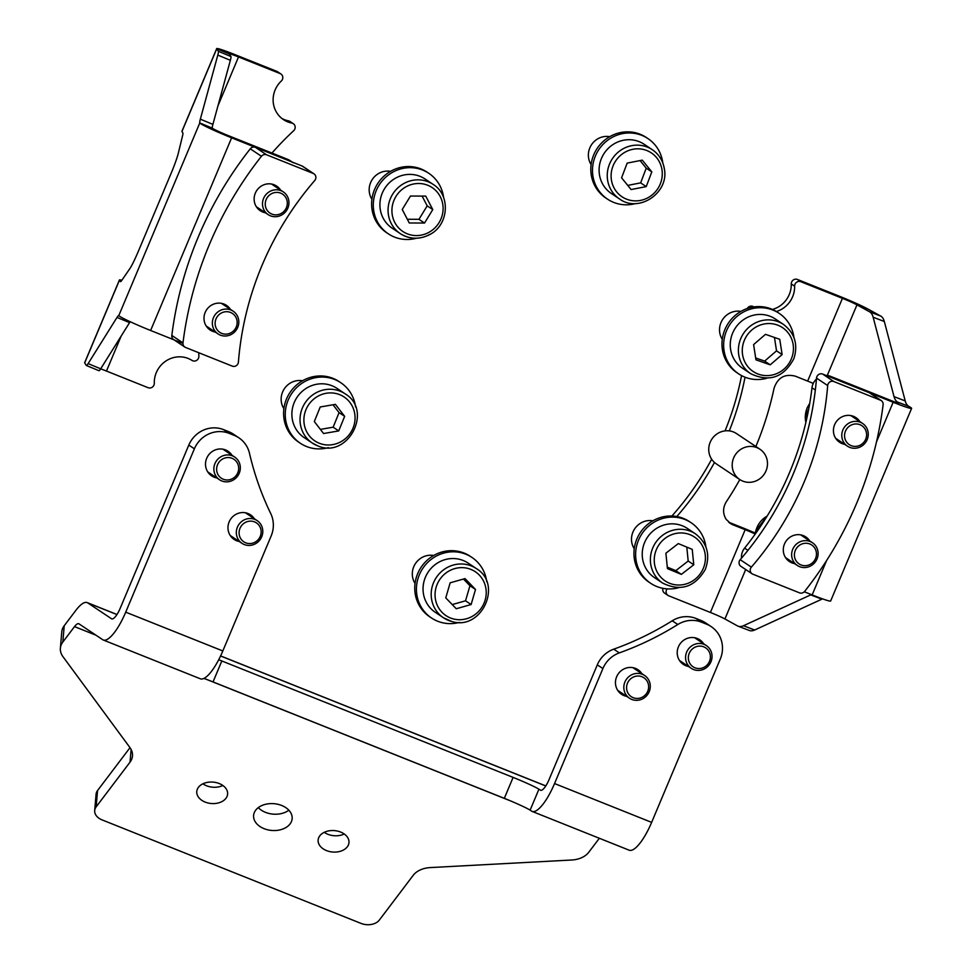 <?xml version="1.0" encoding="UTF-8"?>
<svg xmlns="http://www.w3.org/2000/svg" width="972" height="972" viewBox="0 0 972 972"><rect width="100%" height="100%" fill="white"/><g stroke="black" fill="none" stroke-linecap="round" stroke-linejoin="round"><path stroke-width="1.46" d="M703.655 643.768A14.787 14.13 123.7 0 0 699.767 639.795A14.787 14.13 123.7 0 0 697.276 638.483A14.787 14.13 123.7 0 0 679.039 645.517A14.787 14.13 123.7 0 0 683.34 664.398A14.787 14.13 123.7 0 0 685.831 665.711A14.787 14.13 123.7 0 0 688.492 666.476M680.789 662.187A14.787 14.13 123.7 0 0 682.915 662.746M698.078 640.038A14.787 14.13 123.7 0 0 696.742 638.288M641.897 673.681A14.787 14.13 123.7 0 0 638.009 669.72A14.787 14.13 123.7 0 0 635.518 668.408A14.787 14.13 123.7 0 0 617.281 675.431A14.787 14.13 123.7 0 0 621.582 694.312A14.787 14.13 123.7 0 0 624.073 695.624A14.787 14.13 123.7 0 0 626.733 696.389M619.03 692.1A14.787 14.13 123.7 0 0 621.157 692.659M636.32 669.951A14.787 14.13 123.7 0 0 634.983 668.201M231.944 455.212A14.787 14.13 123.7 0 0 228.055 451.251A14.787 14.13 123.7 0 0 225.565 449.939A14.787 14.13 123.7 0 0 207.328 456.962A14.787 14.13 123.7 0 0 211.629 475.855A14.787 14.13 123.7 0 0 214.119 477.167A14.787 14.13 123.7 0 0 216.78 477.92M209.077 473.631A14.787 14.13 123.7 0 0 211.203 474.202M226.367 451.494A14.787 14.13 123.7 0 0 225.03 449.744M254.409 518.793A14.787 14.13 123.7 0 0 250.521 514.832A14.787 14.13 123.7 0 0 248.018 513.52A14.787 14.13 123.7 0 0 229.793 520.542A14.787 14.13 123.7 0 0 234.082 539.424A14.787 14.13 123.7 0 0 236.585 540.736A14.787 14.13 123.7 0 0 239.234 541.501M231.53 537.212A14.787 14.13 123.7 0 0 233.657 537.771M248.82 515.063A14.787 14.13 123.7 0 0 247.495 513.313M290.069 823.94A19.343 13.426 -175.2 0 0 292.147 818.703A19.343 13.426 -175.2 0 0 277.943 804.306A19.343 13.426 -175.2 0 0 255.685 810.198A19.343 13.426 -175.2 0 0 253.607 815.435A19.343 13.426 -175.2 0 0 267.81 829.833A19.343 13.426 -175.2 0 0 290.069 823.94M347.308 846.819A15.479 10.741 -175.2 0 0 348.972 842.627A15.479 10.741 -175.2 0 0 337.612 831.109A15.479 10.741 -175.2 0 0 319.8 835.823A15.479 10.741 -175.2 0 0 318.136 840.015A15.479 10.741 -175.2 0 0 329.508 851.533A15.479 10.741 -175.2 0 0 347.308 846.819M225.941 798.316A15.479 10.741 -175.2 0 0 227.606 794.124A15.479 10.741 -175.2 0 0 216.246 782.606A15.479 10.741 -175.2 0 0 198.434 787.32A15.479 10.741 -175.2 0 0 196.769 791.512A15.479 10.741 -175.2 0 0 208.142 803.018A15.479 10.741 -175.2 0 0 225.941 798.316M218.7 659.745A22.757 1.324 -157.2 0 1 221.835 660.972L513.107 777.406A22.757 1.324 -157.2 0 1 538.925 789.215L530.117 810.15L531.538 811.098A36.414 10.522 111.8 0 0 532.109 811.401L629.2 850.208A36.414 10.522 -68.2 0 0 651.641 822.373L720.301 659.028A27.301 26.086 123.7 0 0 711.188 626.612A27.301 26.086 123.7 0 0 706.595 624.194L701.006 620.464A27.301 26.086 -56.3 0 1 705.611 622.894L711.188 626.612M530.117 810.15A22.757 1.324 22.8 0 0 504.31 798.34L513.107 777.406M221.835 660.972L213.038 681.919L504.31 798.34M213.038 681.919A22.757 1.324 22.8 0 0 203.877 678.444M194.388 448.809L188.799 445.091A27.301 26.086 -56.3 0 1 223.645 429.66L229.222 433.391A27.301 26.086 123.7 0 0 194.388 448.809L125.716 612.153A36.414 10.522 111.8 0 1 103.275 640.001A36.414 10.522 111.8 0 1 102.704 639.697L78.975 623.842A13.657 3.949 -68.2 0 0 78.756 623.732A13.657 3.949 -68.2 0 0 74.516 626.612L62.828 642.067A22.757 15.807 -175.2 0 0 60.386 648.227A22.757 15.807 -175.2 0 0 62.986 656.695L129.871 747.492A22.757 15.807 -175.2 0 1 132.484 755.961A22.757 15.807 -175.2 0 1 130.041 762.121L131.111 749.473M538.925 789.215L540.784 790.333M188.799 445.091L120.139 608.423A13.657 3.949 111.8 0 1 111.731 618.872A13.657 3.949 111.8 0 1 111.513 618.751L87.772 602.907A36.414 10.522 -68.2 0 0 87.201 602.604A36.414 10.522 -68.2 0 0 75.901 610.307L64.213 625.749L62.828 642.067M94.697 810.563L96.082 794.258A13.657 9.477 4.8 0 1 97.54 790.552L96.155 806.869A13.657 9.477 -175.2 0 0 94.697 810.563A13.657 9.477 -175.2 0 0 102.096 819.906L361.013 923.4A13.657 9.477 -175.2 0 0 379.347 920.059L413.222 875.31A22.757 15.807 -175.2 0 1 430.304 867.583L571.658 860.013A22.757 15.807 -175.2 0 0 588.74 852.286L599.347 838.277M97.54 790.552L130.005 747.675M96.155 806.869L130.041 762.121M60.386 648.227L61.758 631.909A22.757 15.807 4.8 0 1 64.213 625.749M202.905 783.809A15.479 10.741 -175.2 0 0 222.867 785.498M324.259 832.324A15.479 10.741 -175.2 0 0 344.234 834.012M258.285 807.611A19.343 13.426 -175.2 0 0 288.842 810.211M597.306 664.836A27.301 26.086 -56.3 0 1 613.733 649.174L619.31 652.892A27.301 26.086 123.7 0 0 602.883 668.566L597.306 664.836L548.961 779.836A13.657 3.949 111.8 0 1 540.553 790.272A13.657 3.949 111.8 0 1 540.335 790.163M602.883 668.566L554.55 783.553A36.414 10.522 111.8 0 1 532.109 811.401M103.275 640.001L200.378 678.808A36.414 10.522 -68.2 0 0 222.819 650.961L271.152 535.973A27.301 26.086 123.7 0 0 270.726 513.556A300.36 287.007 123.7 0 1 249.488 453.304A27.301 26.086 123.7 0 0 238.881 437.825A27.301 26.086 123.7 0 0 234.276 435.407L228.699 431.677A27.301 26.086 -56.3 0 1 233.304 434.107L238.881 437.825M223.645 429.66L228.699 431.677M229.222 433.391L234.276 435.407M613.733 649.174A300.36 287.007 123.7 0 0 672.223 620.792A27.301 26.086 -56.3 0 1 695.952 618.447L701.006 620.464M619.31 652.892A300.36 287.007 123.7 0 0 677.812 624.51L672.223 620.792M695.952 618.447L701.529 622.177A27.301 26.086 123.7 0 0 677.812 624.51M701.529 622.177L706.595 624.194M609.748 136.663A18.201 17.399 123.7 0 0 588.558 157.756A18.201 17.399 123.7 0 0 591.098 164.596M619.492 198.932C638.738 213.33 669.234 192.845 664.374 168.921C663.026 160.757 659.016 154.354 652.346 149.724A29.585 28.261 -56.3 0 0 620.804 150.198A29.585 28.261 -56.3 0 0 607.561 179.869A29.585 28.261 -56.3 0 0 619.492 198.932L611.339 193.489A29.585 28.261 -56.3 0 1 599.408 174.425A29.585 28.261 -56.3 0 1 612.664 144.755A29.585 28.261 -56.3 0 1 644.193 144.293L652.346 149.724A29.585 28.261 -56.3 0 1 664.277 168.8M646.222 186.6L651.811 171.898L642.298 160.149L627.183 163.102L621.582 177.803L631.095 189.552L646.222 186.6L640.633 182.87L646.234 168.18L651.811 171.898M627.73 185.397L640.633 182.87M646.234 168.18L640.086 160.587M732.208 464.47A18.201 17.399 -56.3 0 1 750.493 446.415A18.201 17.399 -56.3 0 1 759.958 449.234A18.201 17.399 -56.3 0 1 767.479 464.288A18.201 17.399 -56.3 0 1 749.193 482.331A18.201 17.399 -56.3 0 1 739.728 479.512A18.201 17.399 -56.3 0 1 732.208 464.47M739.728 479.512L716.279 463.851A18.201 17.399 -56.3 0 1 709.645 443.73A18.201 17.399 -56.3 0 1 727.032 430.754A18.201 17.399 -56.3 0 1 736.497 433.573L759.958 449.234M793.942 337.576A36.414 34.785 123.7 0 0 779.155 313.336A36.414 34.785 123.7 0 0 739.425 314.539A36.414 34.785 123.7 0 0 738.708 373.892A36.414 34.785 123.7 0 0 766.762 378.266M779.155 313.336L777.479 312.219A36.414 34.785 123.7 0 0 737.76 313.421A36.414 34.785 123.7 0 0 737.043 372.774L738.708 373.892M705.915 546.981A36.414 34.785 123.7 0 0 691.128 522.742A36.414 34.785 123.7 0 0 648.591 526.18A36.414 34.785 123.7 0 0 650.681 583.297A36.414 34.785 123.7 0 0 678.735 587.683M691.128 522.742L689.452 521.624A36.414 34.785 123.7 0 0 646.915 525.062A36.414 34.785 123.7 0 0 649.004 582.179L650.681 583.297M486.729 581.669A36.414 34.785 123.7 0 0 471.93 557.43A36.414 34.785 123.7 0 0 421.289 570.819A36.414 34.785 123.7 0 0 431.495 617.985A36.414 34.785 123.7 0 0 459.549 622.359M471.93 557.43L470.254 556.312A36.414 34.785 123.7 0 0 419.612 569.701A36.414 34.785 123.7 0 0 429.818 616.868L431.495 617.985M355.558 406.94A36.414 34.785 123.7 0 0 340.771 382.701A36.414 34.785 123.7 0 0 302.499 382.919A36.414 34.785 123.7 0 0 285.476 418.519A36.414 34.785 123.7 0 0 300.336 443.256A36.414 34.785 123.7 0 0 328.378 447.642M340.771 382.701L339.094 381.583A36.414 34.785 123.7 0 0 300.834 381.802A36.414 34.785 123.7 0 0 283.812 417.401A36.414 34.785 123.7 0 0 298.659 442.139L300.336 443.256M443.597 197.535A36.414 34.785 123.7 0 0 428.798 173.295A36.414 34.785 123.7 0 0 374.487 195.761A36.414 34.785 123.7 0 0 388.363 233.851A36.414 34.785 123.7 0 0 416.417 238.225M428.798 173.295L427.121 172.178A36.414 34.785 123.7 0 0 372.811 194.643A36.414 34.785 123.7 0 0 386.686 232.733L388.363 233.851M740.919 311.392A18.201 17.399 123.7 0 0 720.702 323.324A18.201 17.399 123.7 0 0 722.257 339.325M750.651 373.661L742.499 368.218A29.585 28.261 -56.3 0 1 732.183 334.259A29.585 28.261 -56.3 0 1 775.364 319.01L783.505 324.454C794.768 333.117 798.243 344.477 793.93 358.522C783.809 377.5 769.374 382.543 750.651 373.661A29.585 28.261 -56.3 0 1 740.324 339.69A29.585 28.261 -56.3 0 1 783.505 324.454M770.225 364.828L782.12 354.561L779.751 339.313L765.499 334.332L753.604 344.586L755.961 359.834L770.225 364.828L764.636 361.098L776.531 350.843L782.12 354.561M755.669 357.963L764.636 361.098M776.531 350.843L774.465 337.466M652.892 520.798A18.201 17.399 123.7 0 0 633.051 531.818A18.201 17.399 123.7 0 0 634.23 548.73M662.625 583.066L654.472 577.623A29.585 28.261 -56.3 0 1 644.752 542.169A29.585 28.261 -56.3 0 1 687.338 528.428L695.478 533.859C707.227 543.032 710.496 554.89 705.308 569.422C694.786 587.258 680.558 591.802 662.625 583.066A29.585 28.261 -56.3 0 1 652.905 547.613A29.585 28.261 -56.3 0 1 695.478 533.859M681.372 574.379L693.765 564.768L692.234 549.374L678.298 543.591L665.893 553.202L667.436 568.596L681.372 574.379L675.783 570.649L688.188 561.038L693.765 564.768M667.278 567.126L675.783 570.649M688.188 561.038L686.803 547.115M433.694 555.486A18.201 17.399 123.7 0 0 415.481 563.517A18.201 17.399 123.7 0 0 415.044 583.419M451.615 621.424A29.585 28.261 -56.3 0 1 443.439 617.755L435.286 612.311A29.585 28.261 -56.3 0 1 425.906 576.104A29.585 28.261 -56.3 0 1 459.963 559.435A29.585 28.261 -56.3 0 1 468.14 563.104L476.292 568.547A29.585 28.261 -56.3 0 0 468.103 564.878A29.585 28.261 -56.3 0 0 434.047 581.548A29.585 28.261 -56.3 0 0 443.439 617.755L451.701 621.46C481.432 631.144 503.217 584.379 476.292 568.547M475.515 589.457L465.041 578.595L450.158 582.811L445.771 597.877L456.245 608.739L471.116 604.535L475.515 589.457L469.938 585.739L463.474 579.045M452.223 604.572L465.539 600.805L469.938 585.739M465.539 600.805L471.116 604.535M302.535 380.757A18.201 17.399 123.7 0 0 284.322 388.788A18.201 17.399 123.7 0 0 283.885 408.69M317.613 445.784A29.585 28.261 -56.3 0 1 312.267 443.025L304.127 437.582A29.585 28.261 -56.3 0 1 295.427 399.99A29.585 28.261 -56.3 0 1 331.646 385.617A29.585 28.261 -56.3 0 1 336.98 388.387L345.133 393.83A29.585 28.261 -56.3 0 0 339.787 391.06A29.585 28.261 -56.3 0 0 303.58 405.433A29.585 28.261 -56.3 0 0 312.267 443.025L317.662 445.82C347.733 459.331 373.527 410.585 345.133 393.83M344.647 416.332L335.389 404.364L320.225 406.976L314.32 421.556L323.567 433.524L338.73 430.924L344.647 416.332L339.058 412.614L333.007 404.777M320.371 429.393L333.153 427.194L339.058 412.614M333.153 427.194L338.73 430.924M390.562 171.351A18.201 17.399 123.7 0 0 378.703 173.453A18.201 17.399 123.7 0 0 371.912 199.284M429.916 234.337A29.585 28.261 -56.3 0 1 400.294 233.62L392.153 228.177A29.585 28.261 -56.3 0 1 395.385 178.253A29.585 28.261 -56.3 0 1 425.007 178.97L433.16 184.413C450.765 195.068 448.857 224.739 430.074 234.386C419.819 239.744 409.892 239.489 400.294 233.62A29.585 28.261 -56.3 0 1 403.538 183.696A29.585 28.261 -56.3 0 1 433.16 184.413M409.273 222.977L424.533 223.038L432.771 209.588L425.748 196.101L410.476 196.04L402.238 209.478L409.273 222.977M407.341 219.259L418.956 219.308L424.533 223.038M418.956 219.308L427.194 205.87L422.103 196.077M427.194 205.87L432.771 209.588M635.603 203.549A36.414 34.785 -56.3 0 1 607.549 199.163L605.872 198.045A36.414 34.785 -56.3 0 1 590.818 170.416A36.414 34.785 -56.3 0 1 609.286 136.931A36.414 34.785 -56.3 0 1 646.319 137.489L647.984 138.607A36.414 34.785 -56.3 0 1 662.783 162.846M607.549 199.163A36.414 34.785 -56.3 0 1 592.495 171.534A36.414 34.785 -56.3 0 1 610.963 138.048A36.414 34.785 -56.3 0 1 647.984 138.607M833.757 378.521L893.147 402.262A27.301 1.592 -157.2 0 0 911.615 408.362A27.301 1.592 -157.2 0 0 908.869 406.381L897.691 402.104A13.657 0.802 -157.2 0 1 899.039 403.076A13.657 0.802 -157.2 0 1 889.793 400.027L830.416 376.286L833.757 378.521M747.93 550.371A304.916 291.357 123.7 0 0 815.338 390.027L811.985 387.792A304.916 291.357 -56.3 0 1 744.588 548.135L747.93 550.371M911.615 408.362L830.635 601.024A27.301 1.592 22.8 0 1 812.155 594.913L804.306 591.778M811.985 387.792A13.657 13.049 -56.3 0 1 816.444 379.068M825.908 375.386A13.657 13.049 -56.3 0 1 830.416 376.286M741.527 558.135A13.657 13.049 -56.3 0 1 744.588 548.135M897.691 402.104L897.618 402.068A22.757 10.959 111 0 1 894.033 396.637L905.211 400.914A22.757 10.959 -69 0 0 908.796 406.345L908.869 406.381M880.668 316.046L868.13 309.132L856.964 304.856L869.503 311.769L880.668 316.046A22.757 10.959 111 0 1 884.326 321.513L873.148 317.237A22.757 10.959 -69 0 0 869.503 311.769M905.211 400.914L884.326 321.513M822.591 598.886A22.757 10.959 -69 0 0 821.862 599.177L810.697 594.9A22.757 10.959 111 0 1 811.389 594.609M667.144 588.862A4.556 4.35 123.7 0 0 668.748 595.812L710.398 612.457A13.657 0.802 22.8 0 1 724.918 618.97L737.456 625.883A22.757 10.959 -69 0 0 738.125 626.187A22.757 10.959 -69 0 0 743.471 625.737L754.637 630.014L821.862 599.177M754.637 630.014A22.757 10.959 111 0 1 749.291 630.464L738.125 626.187M894.033 396.637L873.148 317.237M743.471 625.737L810.697 594.9M739.813 479.573A316.289 302.231 -56.3 0 1 726.339 501.71C722.718 507.761 722.682 513.666 726.23 519.449L731.308 524.054A15.929 15.224 123.7 0 0 732.864 524.783L745.184 529.704A13.657 0.802 -157.2 0 1 755.171 533.98M728.587 522.134A15.929 15.224 -56.3 0 0 729.522 522.547L741.83 527.468A27.301 1.592 -157.2 0 1 755.28 533.093M813.248 383.418A13.657 0.802 22.8 0 0 807.647 381.097L795.339 376.176C784.854 373.552 777.77 377.549 774.089 388.144A316.289 302.231 -56.3 0 1 755.864 446.5M807.647 381.097L842.432 298.343A13.657 0.802 -157.2 0 1 856.964 304.856L827.269 375.484M776.385 311.514A25.029 23.923 123.7 0 0 794.622 286.193L791.269 283.958A4.556 4.35 -56.3 0 1 797.441 279.462L800.794 281.698L842.432 298.343L839.091 296.108A27.301 1.592 -157.2 0 1 868.13 309.132M667.983 595.399L664.629 593.163A4.556 4.35 -56.3 0 1 662.916 588.315M741.563 375.593A284.432 271.783 -56.3 0 1 725.051 430.875M711.662 459.234A284.432 271.783 -56.3 0 1 671.919 516.01M747.274 308.501A4.556 4.35 -56.3 0 1 753.543 306.739L753.835 306.933A25.029 23.923 -56.3 0 1 753.543 306.739M791.269 283.958A25.029 23.923 -56.3 0 1 772.436 309.448M839.091 296.108L797.441 279.462M729.389 522.802L730.179 523.373M800.794 281.698A4.556 4.35 123.7 0 0 794.622 286.193M676.779 516.533A284.432 271.783 123.7 0 0 714.469 462.465M729.292 430.888A284.432 271.783 123.7 0 0 745.026 377.197M182.943 343.408L150.624 330.492A27.301 1.592 22.8 0 1 118.803 315.608L118.791 315.596A22.757 1.908 112.5 0 0 118.718 315.536A22.757 1.908 112.5 0 0 117.005 317.431L88.124 363.601L100.687 368.813A22.757 1.908 112.5 0 1 98.974 370.709L86.399 365.508A22.757 1.908 -67.5 0 0 88.124 363.601M293.301 162.786A13.657 13.049 123.7 0 0 290.993 161.571L287.651 159.335A13.657 13.049 -56.3 0 1 289.948 160.55L292.208 162.057M287.651 159.335L228.262 135.594A13.657 0.802 -157.2 0 1 212.358 128.17L199.782 122.946A27.301 1.592 -157.2 0 0 231.615 137.83L290.993 161.571M86.399 365.508A22.757 1.908 -67.5 0 1 86.314 365.423L84.686 362.872A27.301 1.592 22.8 0 1 84.649 362.714L119.434 279.96A27.301 1.592 -157.2 0 1 121.84 280.276M118.791 315.596L199.782 122.946A22.757 1.908 112.5 0 1 200.341 119.167L212.904 124.38A22.757 1.908 -67.5 0 0 212.346 128.158L212.358 128.17M217.801 55.1A22.757 1.908 -67.5 0 0 218.36 51.309L230.923 56.522A22.757 1.908 112.5 0 1 230.364 60.313L217.801 55.1L200.341 119.167M218.36 51.309L216.732 48.758A27.301 1.592 -157.2 0 1 216.695 48.6A27.301 1.592 -157.2 0 1 235.163 54.711L276.813 71.357A4.556 4.35 -56.3 0 1 277.579 71.758L280.932 73.993A4.556 4.35 123.7 0 0 280.167 73.593L276.813 71.357M119.434 279.96A27.301 1.592 -157.2 0 0 119.471 280.118L120.382 281.552A22.757 1.908 112.5 0 0 120.479 281.637A22.757 1.908 112.5 0 0 121.743 280.422L129.896 268.551A22.757 1.908 112.5 0 0 138.595 250.703L170.963 173.696A22.757 1.908 112.5 0 0 178.216 153.588L182.566 135.74A22.757 1.908 112.5 0 0 182.858 132.945L181.946 131.512A27.301 1.592 22.8 0 1 181.91 131.354L216.695 48.6M230.923 56.522L229.295 53.97A13.657 0.802 -157.2 0 1 229.283 53.885A13.657 0.802 -157.2 0 1 238.517 56.947L280.167 73.593M130.187 321.72A22.757 1.908 -67.5 0 0 129.568 322.643L100.687 368.813M230.364 60.313L212.904 124.38M121.208 335.996L106.47 371.061A13.657 0.802 22.8 0 0 100.651 368.862M271.953 153.066A284.432 271.783 123.7 0 1 293.666 130.734A4.556 4.35 123.7 0 0 291.794 123.067L288.441 120.832A25.029 23.923 -56.3 0 1 281.856 118.45M288.441 120.832A4.556 4.35 -56.3 0 1 289.948 121.451L293.301 123.687M106.47 371.061L148.121 387.707A4.556 4.35 123.7 0 0 154.293 383.211A25.029 23.923 123.7 0 1 188.228 358.486A25.029 23.923 123.7 0 1 192.019 360.43A4.556 4.35 123.7 0 0 198.871 356.25A284.432 271.783 123.7 0 1 198.774 352.727M280.932 73.993A4.556 4.35 123.7 0 1 281.321 81.016A25.029 23.923 123.7 0 0 283.484 119.641A25.029 23.923 123.7 0 0 291.794 123.067M699.16 668.542A11.372 10.874 123.7 0 0 710.398 657.06A11.372 10.874 123.7 0 0 699.573 646.101A11.372 10.874 123.7 0 0 688.334 657.582A11.372 10.874 123.7 0 0 699.16 668.542M699.05 643.476A13.657 13.049 -56.3 0 1 706.389 645.59A13.657 13.049 -56.3 0 1 711.395 660.571A13.657 13.049 -56.3 0 1 698.564 670.413A13.657 13.049 -56.3 0 1 691.226 668.299A13.657 13.049 -56.3 0 1 686.22 653.318A13.657 13.049 -56.3 0 1 699.05 643.476M639.151 698.273A11.372 10.874 123.7 0 0 648.531 685.199A11.372 10.874 123.7 0 0 636.065 676.196A11.372 10.874 123.7 0 0 626.685 689.269A11.372 10.874 123.7 0 0 639.151 698.273M635.202 673.62A13.657 13.049 -56.3 0 1 644.63 675.504A13.657 13.049 -56.3 0 1 649.928 689.44A13.657 13.049 -56.3 0 1 638.908 700.107A13.657 13.049 -56.3 0 1 629.467 698.212A13.657 13.049 -56.3 0 1 624.182 684.276A13.657 13.049 -56.3 0 1 635.202 673.62M253.036 543.032A11.372 10.874 123.7 0 0 260.751 528.914A11.372 10.874 123.7 0 0 247.192 521.66A11.372 10.874 123.7 0 0 239.477 535.766A11.372 10.874 123.7 0 0 253.036 543.032M246.05 519.145A13.657 13.049 -56.3 0 1 257.143 520.615A13.657 13.049 -56.3 0 1 262.598 533.701A13.657 13.049 -56.3 0 1 253.06 544.794A13.657 13.049 -56.3 0 1 241.967 543.324A13.657 13.049 -56.3 0 1 236.512 530.238A13.657 13.049 -56.3 0 1 246.05 519.145M231.555 479.087A11.372 10.874 123.7 0 0 237.97 464.361A11.372 10.874 123.7 0 0 223.754 458.444A11.372 10.874 123.7 0 0 217.339 473.17A11.372 10.874 123.7 0 0 231.555 479.087M222.418 456.014A13.657 13.049 -56.3 0 1 234.677 457.047A13.657 13.049 -56.3 0 1 240.23 469.5A13.657 13.049 -56.3 0 1 231.786 480.776A13.657 13.049 -56.3 0 1 219.514 479.755A13.657 13.049 -56.3 0 1 213.962 467.289A13.657 13.049 -56.3 0 1 222.418 456.014M809.725 540.918A14.787 14.13 123.7 0 0 805.837 536.945A14.787 14.13 123.7 0 0 803.346 535.633A14.787 14.13 123.7 0 0 785.109 542.668A14.787 14.13 123.7 0 0 789.41 561.549A14.787 14.13 123.7 0 0 791.901 562.861A14.787 14.13 123.7 0 0 794.561 563.626M859.868 421.617A14.787 14.13 123.7 0 0 855.98 417.656A14.787 14.13 123.7 0 0 853.489 416.344A14.787 14.13 123.7 0 0 835.252 423.367A14.787 14.13 123.7 0 0 839.553 442.26A14.787 14.13 123.7 0 0 842.044 443.572A14.787 14.13 123.7 0 0 844.704 444.326M880.486 400.197L833.842 381.546A4.556 4.35 123.7 0 0 827.682 385.556A304.916 291.357 -56.3 0 1 751.356 567.126A4.556 4.35 123.7 0 0 752.85 574.197L799.506 592.847A4.556 4.35 123.7 0 0 804.658 591.377A364.075 347.891 123.7 0 0 883.111 404.765A4.556 4.35 123.7 0 0 880.486 400.197L869.333 392.737L822.677 374.086L833.842 381.546M827.682 385.556L816.516 378.108A304.916 291.357 -56.3 0 1 740.19 559.678L751.356 567.126M816.516 378.108A4.556 4.35 -56.3 0 1 822.677 374.086M869.333 392.737A4.556 4.35 -56.3 0 1 870.098 393.138L881.264 400.598M752.085 573.796L740.931 566.348A4.556 4.35 -56.3 0 1 740.19 559.678M215.262 332.072A14.787 14.13 -56.3 0 1 212.601 331.306A14.787 14.13 -56.3 0 1 210.11 329.994A14.787 14.13 -56.3 0 1 205.809 311.113A14.787 14.13 -56.3 0 1 224.046 304.09A14.787 14.13 -56.3 0 1 226.537 305.402A14.787 14.13 -56.3 0 1 230.425 309.363M265.405 212.783A14.787 14.13 -56.3 0 1 262.744 212.018A14.787 14.13 -56.3 0 1 260.253 210.705A14.787 14.13 -56.3 0 1 255.952 191.824A14.787 14.13 -56.3 0 1 274.189 184.789A14.787 14.13 -56.3 0 1 276.68 186.102A14.787 14.13 -56.3 0 1 280.568 190.075M171.825 335.437L182.979 342.885A4.556 4.35 123.7 0 0 184.838 347.065L173.672 339.605A4.556 4.35 -56.3 0 1 171.825 335.437A364.075 347.891 -56.3 0 1 250.266 148.825A4.556 4.35 -56.3 0 1 255.429 147.355L302.073 166.005A4.556 4.35 -56.3 0 1 302.851 166.406L314.005 173.854A4.556 4.35 123.7 0 0 313.239 173.453L302.073 166.005M314.005 173.854A4.556 4.35 123.7 0 1 314.734 180.525A304.916 291.357 123.7 0 0 238.407 362.094A4.556 4.35 123.7 0 1 232.247 366.116L185.603 347.466A4.556 4.35 123.7 0 1 184.838 347.065M255.429 147.355L266.583 154.803L313.239 173.453M266.583 154.803A4.556 4.35 123.7 0 0 261.432 156.273L250.266 148.825M182.979 342.885A364.075 347.891 -56.3 0 1 261.432 156.273M845.47 431.131A11.372 10.874 123.7 0 0 851.18 445.65A11.372 10.874 123.7 0 0 865.688 439.223A11.372 10.874 123.7 0 0 859.977 424.703A11.372 10.874 123.7 0 0 845.47 431.131M867.158 439.648A13.657 13.049 -56.3 0 1 847.438 446.16A13.657 13.049 -56.3 0 1 842.882 429.952A13.657 13.049 -56.3 0 1 862.601 423.452A13.657 13.049 -56.3 0 1 867.158 439.648M794.744 552.132A11.372 10.874 123.7 0 0 802.69 565.449A11.372 10.874 123.7 0 0 816.116 556.798A11.372 10.874 123.7 0 0 808.169 543.494A11.372 10.874 123.7 0 0 794.744 552.132M817.695 556.895A13.657 13.049 -56.3 0 1 797.295 565.449A13.657 13.049 -56.3 0 1 792.058 551.294A13.657 13.049 -56.3 0 1 812.458 542.74A13.657 13.049 -56.3 0 1 817.695 556.895M265.332 202.711A11.372 10.874 123.7 0 0 274.918 214.812A11.372 10.874 123.7 0 0 287.226 204.533A11.372 10.874 123.7 0 0 277.64 192.432A11.372 10.874 123.7 0 0 265.332 202.711M288.854 204.351A13.657 13.049 -56.3 0 1 268.138 214.605A13.657 13.049 -56.3 0 1 262.586 202.152A13.657 13.049 -56.3 0 1 283.302 191.897A13.657 13.049 -56.3 0 1 288.854 204.351M215.116 323.044A11.372 10.874 123.7 0 0 225.808 334.137A11.372 10.874 123.7 0 0 237.156 322.777A11.372 10.874 123.7 0 0 226.464 311.696A11.372 10.874 123.7 0 0 215.116 323.044M238.808 322.388A13.657 13.049 -56.3 0 1 231.518 334.319A13.657 13.049 -56.3 0 1 217.995 333.894A13.657 13.049 -56.3 0 1 212.346 322.704A13.657 13.049 -56.3 0 1 219.636 310.773A13.657 13.049 -56.3 0 1 233.159 311.186A13.657 13.049 -56.3 0 1 238.808 322.388M87.772 602.907L116.956 614.559M220.571 655.979L545.778 785.971M74.516 626.612L95.961 635.19M207.303 679.695L510.531 800.892M554.55 783.553L651.641 822.373M125.716 612.153L222.819 650.961M662.005 169.918A26.39 25.223 123.7 0 0 632.906 149.287A26.39 25.223 123.7 0 0 611.388 179.784A26.39 25.223 123.7 0 0 640.487 200.414A26.39 25.223 123.7 0 0 662.005 169.918M791.73 357.927A26.39 25.223 123.7 0 0 777.078 324.915A26.39 25.223 123.7 0 0 743.993 341.221A26.39 25.223 123.7 0 0 758.646 374.244A26.39 25.223 123.7 0 0 791.73 357.927M703.169 568.669A26.39 25.223 123.7 0 0 690.339 534.819A26.39 25.223 123.7 0 0 656.501 549.302A26.39 25.223 123.7 0 0 669.331 583.164A26.39 25.223 123.7 0 0 703.169 568.669M467.994 568.438A26.39 25.223 123.7 0 0 436.136 587.234A26.39 25.223 123.7 0 0 453.28 618.909A26.39 25.223 123.7 0 0 485.15 600.101A26.39 25.223 123.7 0 0 467.994 568.438M339.374 394.535A26.39 25.223 123.7 0 0 305.876 409.892A26.39 25.223 123.7 0 0 319.581 443.366A26.39 25.223 123.7 0 0 353.079 427.996A26.39 25.223 123.7 0 0 339.374 394.535M429.284 232.138A26.39 25.223 123.7 0 0 440.231 196.599A26.39 25.223 123.7 0 0 405.737 186.94A26.39 25.223 123.7 0 0 394.79 222.479A26.39 25.223 123.7 0 0 429.284 232.138M812.155 594.913L826.637 560.467M876.513 441.835L893.147 402.262M724.918 618.97L745.694 569.531M897.326 402.773L897.618 402.068M741.83 527.468L745.184 529.704L710.398 612.457M729.522 522.547L732.864 524.783M231.615 137.83L150.624 330.492M229.295 53.97L216.732 48.758L181.946 131.512M119.471 280.118L84.686 362.872M129.568 322.643L117.005 317.431M235.163 54.711L238.517 56.947L217.959 105.851M809.7 403.611A22.757 21.748 123.7 0 0 807.112 408.228A22.757 21.748 123.7 0 0 805.885 422.419M767.175 516.059A22.757 21.748 123.7 0 0 755.827 530.943A22.757 21.748 123.7 0 0 755.28 533.993M87.201 602.604L116.992 614.511M220.595 655.918L545.814 785.911M694.616 637.729L706.389 645.59M679.452 660.438L691.226 668.299M632.857 667.643L644.63 675.504M617.694 690.351L629.467 698.212M245.357 512.754L257.143 520.615M230.194 535.463L241.967 543.324M222.904 449.173L234.677 457.047M207.741 471.882L219.514 479.755M805.849 422.553L807.015 408.131L809.749 403.295M835.665 438.287L847.438 446.16M850.828 415.579L862.601 423.452M755.147 534.175L755.73 530.833L767.297 515.865M785.522 557.588L797.295 565.449M800.685 534.879L812.458 542.74M256.365 206.744L268.138 214.605M271.528 184.036L283.302 191.897M206.222 326.033L217.995 333.894M221.385 303.325L233.159 311.186"/></g></svg>
